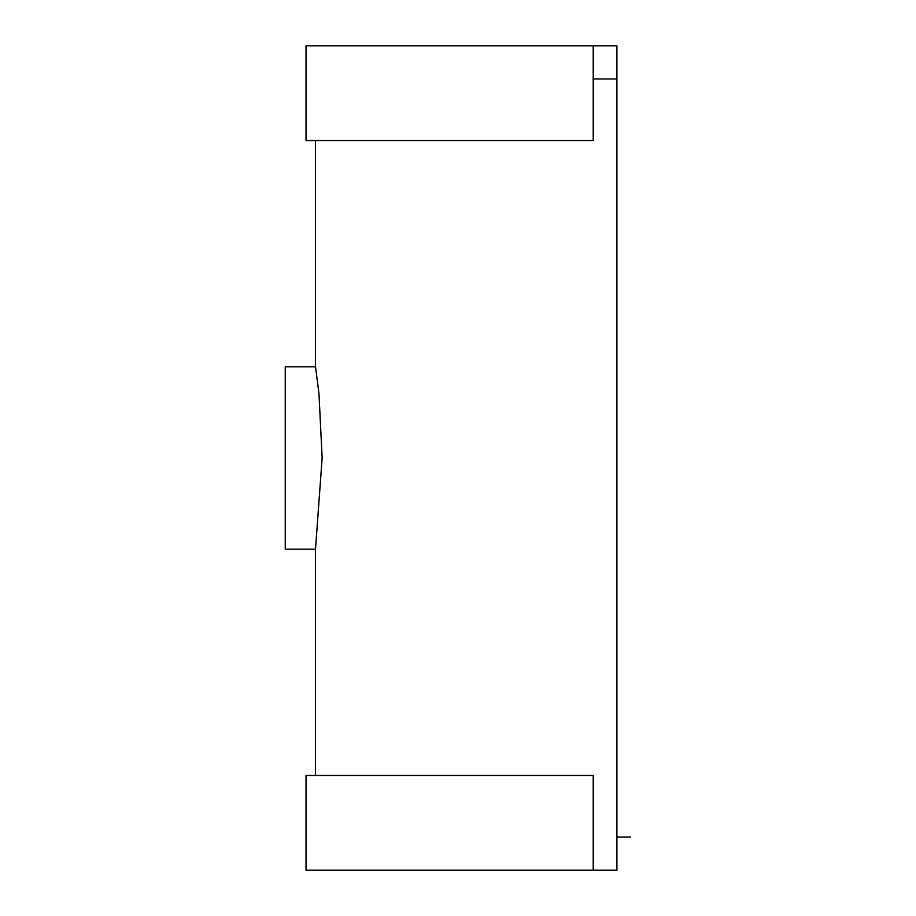 <?xml version="1.0" encoding="UTF-8"?>
<svg xmlns="http://www.w3.org/2000/svg" width="916" height="916" viewBox="0 0 916 916"><rect width="100%" height="100%" fill="white"/><g stroke="black" fill="none" stroke-linecap="round" stroke-linejoin="round"><path stroke-width="1.37" d="M593.213 775.44L306.024 775.44L593.213 775.44L315.505 775.44L593.213 775.44L593.213 870.2L306.024 870.2L616.903 870.2L616.903 45.8L306.024 45.8L593.213 45.8L593.213 140.56L306.024 140.56L593.213 140.56M315.505 549.199L322.146 457.954L318.963 393.514L315.505 366.789L285.242 366.789L285.242 549.199L315.505 549.199L315.505 775.44L306.024 775.44L306.024 870.2M630.758 837.029L616.903 837.029L616.903 870.2M593.213 78.971L616.903 78.971L616.903 45.8M315.505 140.56L315.505 366.789M306.024 45.8L306.024 140.56"/></g></svg>
